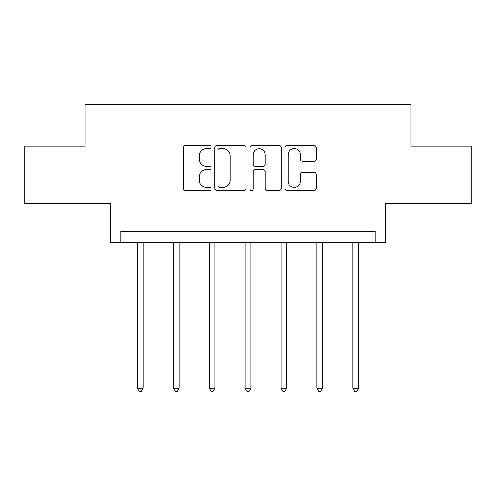 <?xml version="1.0" encoding="UTF-8"?>
<svg xmlns="http://www.w3.org/2000/svg" width="496" height="496" viewBox="0 0 496 496"><rect width="100%" height="100%" fill="white"/><g stroke="black" fill="none" stroke-linecap="round" stroke-linejoin="round"><path stroke-width="0.74" d="M211.184 147.008A1.581 1.581 0 0 0 209.603 145.427L185.603 145.427A2.257 2.257 0 0 0 183.346 147.69L183.346 188.344A2.257 2.257 0 0 0 185.603 190.6L209.603 190.6A1.581 1.581 0 0 0 211.184 189.019A1.581 1.581 0 0 0 209.603 187.438L206.497 187.438A7.229 7.229 0 0 1 199.268 180.215L199.268 176.824A7.229 7.229 0 0 1 206.497 169.595L209.603 169.595A1.581 1.581 0 0 0 211.184 168.014A1.581 1.581 0 0 0 209.603 166.433L206.497 166.433A7.229 7.229 0 0 1 199.268 159.21L199.268 155.818A7.229 7.229 0 0 1 206.497 148.589L209.603 148.589A1.581 1.581 0 0 0 211.184 147.008M24.8 146.159L24.8 203.682L110.397 203.682L110.397 242.798L385.603 242.798L385.603 203.682L471.2 203.682L471.2 146.159L411.029 146.159L411.029 104.737L84.971 104.737L84.971 146.159L24.8 146.159M314.005 161.355A2.257 2.257 0 0 0 316.268 159.092L316.268 147.69A2.257 2.257 0 0 0 314.005 145.427L287.358 145.427A2.257 2.257 0 0 0 285.101 147.69L285.101 188.344A2.257 2.257 0 0 0 287.358 190.6L314.005 190.6A2.257 2.257 0 0 0 316.268 188.344L316.268 174.567A2.257 2.257 0 0 0 314.005 172.31L302.603 172.31A2.257 2.257 0 0 0 300.34 174.567L300.34 181.4A6.039 6.039 0 0 1 294.302 187.438A6.039 6.039 0 0 1 288.263 181.4L288.263 154.634A6.039 6.039 0 0 1 294.302 148.589A6.039 6.039 0 0 1 300.34 154.634L300.34 159.092A2.257 2.257 0 0 0 302.603 161.355L314.005 161.355M375.131 242.798L375.131 231.297L120.869 231.297L120.869 242.798M246.022 147.69A2.257 2.257 0 0 0 243.765 145.427L217.112 145.427A2.257 2.257 0 0 0 214.855 147.69L214.855 188.344A2.257 2.257 0 0 0 217.112 190.6L243.765 190.6A2.257 2.257 0 0 0 246.022 188.344L246.022 147.69M252.235 145.427L278.888 145.427A2.257 2.257 0 0 1 281.145 147.69L281.145 188.344A2.257 2.257 0 0 1 278.888 190.6L267.48 190.6A2.257 2.257 0 0 1 265.224 188.344L265.224 171.858A2.257 2.257 0 0 0 262.961 169.595L255.397 169.595A2.257 2.257 0 0 0 253.14 171.858L253.14 189.019A1.581 1.581 0 0 1 251.559 190.6A1.581 1.581 0 0 1 249.978 189.019L249.978 147.69A2.257 2.257 0 0 1 252.235 145.427M219.598 148.589A1.581 1.581 0 0 0 218.017 150.17L218.017 185.857A1.581 1.581 0 0 0 219.598 187.438L222.871 187.438A7.229 7.229 0 0 0 230.101 180.215L230.101 155.818A7.229 7.229 0 0 0 222.871 148.589L219.598 148.589M265.224 154.746A6.039 6.039 0 0 0 259.179 148.707A6.039 6.039 0 0 0 253.14 154.746L253.14 164.176A2.257 2.257 0 0 0 255.397 166.433L262.961 166.433A2.257 2.257 0 0 0 265.224 164.176L265.224 154.746M137.435 242.798L137.435 388.269L143.189 388.269L143.189 242.798M143.189 388.269L141.459 391.263L139.159 391.263L137.435 388.269M173.333 242.798L173.333 388.269L179.087 388.269L179.087 242.798M179.087 388.269L177.357 391.263L175.057 391.263L173.333 388.269M209.225 242.798L209.225 388.269L214.979 388.269L214.979 242.798M214.979 388.269L213.255 391.263L210.955 391.263L209.225 388.269M245.123 242.798L245.123 388.269L250.877 388.269L250.877 242.798M250.877 388.269L249.153 391.263L246.847 391.263L245.123 388.269M281.021 242.798L281.021 388.269L286.775 388.269L286.775 242.798M286.775 388.269L285.045 391.263L282.745 391.263L281.021 388.269M316.913 242.798L316.913 388.269L322.667 388.269L322.667 242.798M322.667 388.269L320.943 391.263L318.643 391.263L316.913 388.269M352.811 242.798L352.811 388.269L358.565 388.269L358.565 242.798M358.565 388.269L356.841 391.263L354.541 391.263L352.811 388.269"/></g></svg>

